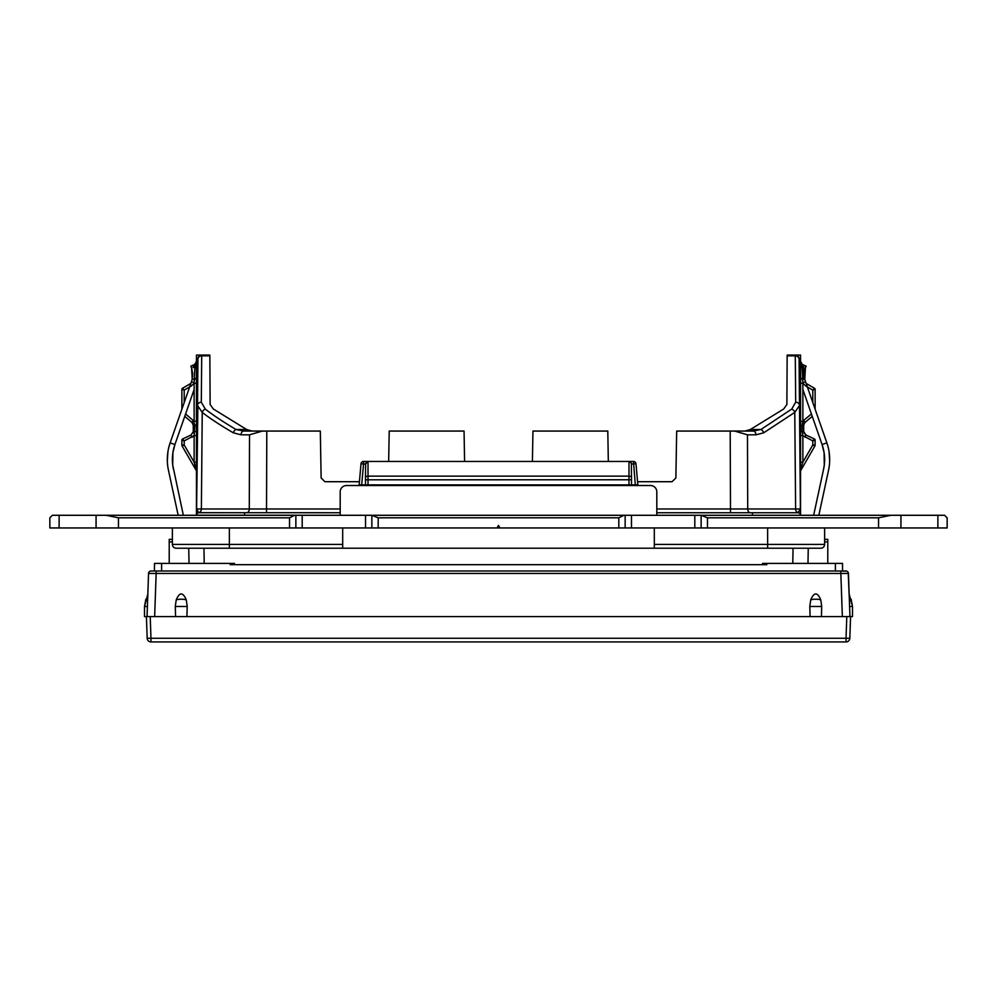 <?xml version="1.0" encoding="UTF-8"?>
<svg xmlns="http://www.w3.org/2000/svg" width="997" height="997" viewBox="0 0 997 997"><rect width="100%" height="100%" fill="white"/><g stroke="black" fill="none" stroke-linecap="round" stroke-linejoin="round"><path stroke-width="1.5" d="M146.422 616.595L150.211 616.595L150.971 638.267L846.029 638.267L846.789 616.595L850.578 616.595L849.83 638.267L846.029 638.267L846.029 641.931A3.801 3.801 0 0 0 849.83 638.267A3.801 3.801 0 0 1 846.029 641.931L150.971 641.931L150.971 638.267L147.17 638.267L146.422 616.595L144.515 616.595L144.515 606.463L145.861 599.209L147.631 599.882C147.917 591.969 147.917 591.969 147.631 599.882L148.553 573.449L147.058 616.595L849.943 616.595L849.594 606.463L849.943 616.595L849.594 606.463L852.485 606.463L849.157 594.062M848.198 572.44L849.369 599.882C849.083 591.969 849.083 591.969 849.369 599.882L849.594 606.463M148.802 572.44L148.553 573.449L156.155 573.449L156.155 571.007L151.095 571.007L840.845 571.007L840.845 573.449L848.447 573.449L849.943 616.595M840.845 571.007L846.927 571.219M845.905 571.007A2.53 2.53 0 0 1 848.447 573.449A2.53 2.53 0 0 0 845.905 571.007L835.386 571.007L835.386 563.405L842.49 563.405L842.565 571.007L842.49 563.405M820.78 599.882A7.602 2.729 180 0 0 810.735 599.882C814.075 591.969 817.428 591.969 820.78 599.882L821.715 606.463L821.416 616.595M810.735 599.882L809.788 606.463L810.087 616.595M186.265 599.882A7.602 2.729 180 0 0 176.22 599.882C179.572 591.969 182.925 591.969 186.265 599.882L187.212 606.463L186.913 616.595M176.22 599.882L175.285 606.463L175.584 616.595M147.17 638.267A3.801 3.801 0 0 0 150.971 641.931M850.578 616.595L852.485 616.595L852.485 606.463L851.139 599.209L849.369 599.882M147.058 616.595L147.631 599.882M151.095 571.007A2.53 2.53 90 0 0 148.553 573.449A2.53 2.53 90 0 1 151.095 571.007L150.073 571.219M155.619 573.449L154.423 573.437M154.51 563.405L154.435 571.007L154.51 563.405L234.445 563.405L234.457 564.676L234.445 563.405M169.216 563.405L169.216 539.34L172.381 539.34M204.211 563.405L203.949 548.213L209.482 548.213M762.555 563.405L762.543 564.676L762.555 563.405L835.386 563.405M824.619 539.34L827.784 539.34L827.784 563.405M792.789 563.405L793.051 548.213L791.244 548.213M766.357 563.405L766.83 564.676L230.17 564.676L230.643 563.405M763.041 564.676L763.041 563.405M233.959 564.676L233.959 563.405M359.107 485.514L361.001 463.767A2.53 2.53 0 0 1 363.531 461.461L368.018 461.461L365.488 464.041L363.531 464.041L363.531 461.461L368.018 461.461L363.531 461.461A2.53 2.53 0 0 0 361.001 463.767L363.531 464.041L361.699 484.878L365.488 484.878M629.443 461.499L633.469 461.461L635.301 484.878L631.512 484.878M365.488 479.819L628.982 479.769L631.512 479.819L631.512 484.891L365.488 484.891L368.018 484.891L368.018 476.142L628.982 476.142L628.982 461.461L633.469 461.461L368.018 461.461L368.018 476.142A2.53 1.496 180 0 0 365.488 477.638L365.488 484.891L359.157 484.891L361.001 463.767L359.431 481.713L324.922 481.713L321.134 477.987L320.311 431.065L258.335 431.065M365.488 477.638L365.625 463.156M628.982 461.461L631.375 463.156L631.512 479.819M631.512 477.638A2.53 1.496 0 0 0 628.982 476.142L628.982 484.891L637.843 484.891L635.999 463.767L631.512 464.041L631.375 463.156M361.699 484.878L359.157 484.829M656.811 512.745L797.912 512.745A2.53 2.53 0 0 1 800.441 515.262L800.392 508.981L747.713 508.981L747.476 434.829L734.689 431.065L753.258 431.065L676.689 431.065L675.866 477.987L672.078 481.713L637.569 481.713L635.999 463.767L637.893 485.514M637.843 484.829L635.301 484.878M635.999 463.767A2.53 2.53 0 0 0 633.469 461.461M197.83 407.437L196.608 508.981L198.764 512.707L340.189 512.745M210.679 512.745L202.777 512.745M797.912 512.745L800.392 508.981L799.083 358.833L799.482 405.517L794.771 412.397L763.69 432.81L755.938 434.829A3.801 2.679 90 0 0 753.258 431.065L760.935 429.508L791.693 409.094L795.693 402.215L795.282 355.842A3.801 3.34 -0.5 0 1 799.083 359.144M750.305 512.745A3.801 2.592 -90 0 1 747.713 508.981L730.477 508.981L730.203 431.065L734.689 431.065M464.59 461.461L464.054 431.065L389.204 431.065L388.668 461.461M608.332 461.461L607.796 431.065L532.946 431.065L532.41 461.461M196.446 515.287L196.446 355.069L201.718 355.069L201.307 402.215L205.307 409.094C213.034 415.151 223.278 421.968 236.065 429.508L243.742 431.065L266.797 431.065L266.523 512.745M262.311 431.065L249.524 434.829L249.287 508.981A3.801 2.592 -90 0 1 246.695 512.745M201.307 402.215A3.801 3.34 -179.5 0 0 197.518 405.517L197.917 359.144A3.801 3.34 -179.5 0 1 201.718 355.842L209.856 355.842L209.856 355.069L201.718 355.069A3.801 3.801 -179.5 0 0 197.917 358.833L197.518 405.517L202.229 412.397C210.031 418.453 220.387 425.27 233.31 432.81L241.062 434.829L249.524 434.829M205.307 409.094A3.801 2.829 127.4 0 0 202.229 412.397L201.382 508.981A3.801 3.091 -90 0 1 198.764 512.707A2.53 2.517 -179.5 0 0 196.559 515.187L340.189 515.262L340.189 491.845A6.331 6.331 0 0 1 346.52 485.514L650.48 485.514A6.331 6.331 0 0 1 656.811 491.845L656.811 515.287L800.441 515.287L800.392 509.205M340.189 508.981L196.608 508.981L196.559 515.262A2.53 2.53 0 0 1 199.088 512.745A2.53 2.53 0 0 0 196.559 515.262L196.583 514.913M361.001 463.767L359.431 481.713M342.694 527.949L342.694 548.213L176.182 548.213A3.801 3.801 0 0 1 172.381 544.412L172.381 527.949M342.694 548.213L654.306 548.213L654.306 527.949M820.818 548.213A3.801 3.801 0 0 0 824.619 544.412A3.801 3.801 0 0 1 820.818 548.213L654.306 548.213M744.996 431.065L750.355 429.508L783.704 408.982L786.882 404.446L787.144 355.069L800.554 355.069L800.554 515.287M209.856 355.842L210.118 404.446L213.296 408.982L210.118 404.446M213.296 408.982L246.645 429.508L252.004 431.065L243.742 431.065A3.801 2.679 90 0 0 241.062 434.829M196.608 508.981L196.559 515.187L196.608 508.981M767.628 548.213L767.628 544.412L824.619 544.412L824.619 527.949M196.446 360.727L196.446 366.697L196.446 360.727A2.53 2.53 180 0 1 196.11 361.986L193.617 366.298A2.53 2.53 0 0 0 193.281 367.569L194.864 367.569L194.128 383.272L191.162 386.076L184.196 390.101L182.513 388.269L190.115 383.882L182.513 388.269A1.271 1.271 0 0 0 181.878 389.366L181.878 409.219L181.878 389.366A1.271 1.259 0 0 1 182.513 388.269L190.901 383.334M196.446 425.295L196.446 421.257L196.446 425.295L193.256 424.859L193.281 431.551L191.088 435.004L182.613 438.954L191.312 434.879M196.446 481.327L196.446 483.52L196.446 481.327M196.446 383.272L194.128 383.272L194.128 421.257L193.331 420.447L194.864 425.295L194.128 435.602L184.196 440.911L181.878 440.101A1.271 1.271 0 0 1 182.613 438.954A1.271 1.271 0 0 0 181.878 440.101L181.878 444.949L181.878 440.101A1.271 1.259 0 0 1 182.613 438.954A1.271 1.271 0 0 0 181.878 440.101L181.878 444.949L181.878 440.101L184.196 440.911L181.878 440.101A1.271 1.271 0 0 1 182.613 438.954L184.196 440.911L182.613 438.954L184.196 440.911L184.196 444.949L194.128 462.159L195.773 468.827A2.53 1.471 180 0 1 196.446 469.836L196.446 464.889M196.446 435.602L194.128 435.602L194.128 462.159L196.446 462.159M196.446 470.846L182.214 446.207A2.53 2.53 0 0 1 181.878 444.949A2.53 2.53 0 0 0 182.214 446.207L184.196 444.949L181.878 444.949A2.53 2.53 0 0 0 182.214 446.207M194.128 462.159L196.957 471.731M190.427 384.717L190.115 383.882M184.196 402.589L184.196 390.101L181.878 389.366A1.271 1.271 0 0 1 182.513 388.269A1.271 1.271 0 0 0 181.878 389.366L184.196 390.101L181.878 389.366L181.878 409.219L181.878 389.366A1.271 1.271 0 0 1 182.513 388.269A1.271 1.271 0 0 0 181.878 389.366A1.271 1.271 0 0 1 182.513 388.269A1.271 1.271 0 0 0 181.878 389.366A1.271 1.271 0 0 1 182.513 388.269M184.744 416.372L191.923 422.392L193.281 425.295M185.592 413.954L194.128 421.257L193.331 420.447L191.923 422.392L192.745 423.351M182.613 438.954A1.271 1.271 0 0 0 181.878 440.101A1.271 1.271 0 0 1 182.613 438.954A1.271 1.271 0 0 0 181.878 440.101L181.878 440.101A1.271 1.271 0 0 1 182.613 438.954L191.088 435.004L191.935 437.297L192.571 436.96M193.057 432.835L193.281 431.551L196.446 431.551M195.773 468.827L195.437 467.456L195.773 468.827M196.11 361.986L194.864 367.133L196.446 366.697M196.446 367.569L194.864 367.569L193.617 366.298M246.645 429.508L236.065 429.508A3.801 2.567 120.1 0 0 233.31 432.81M797.737 355.966A3.801 3.801 179.5 0 1 799.083 358.833A3.801 3.801 0 0 0 795.282 355.069A3.801 3.801 0 0 1 799.083 358.833M800.554 360.727L800.554 366.697L802.136 367.133L803.383 366.298L800.89 361.986A2.53 2.53 0 0 1 800.554 360.727M800.554 425.295L800.554 421.257L800.554 425.295L802.136 425.295L803.669 420.447L805.078 422.392L812.256 416.372L804.891 422.554L803.744 424.859M800.554 481.327L800.554 483.52L800.554 481.327M800.043 471.731L802.872 462.159L800.554 462.159M802.872 435.589L802.872 462.159L812.804 444.949L812.804 440.911L814.387 438.954L812.804 440.911L802.872 435.614L802.136 431.551L803.719 431.551L803.719 425.295L802.136 425.295L802.136 431.551L800.554 431.551M812.804 402.589L812.804 390.101L814.487 388.269L806.573 383.683L806.573 384.717M815.122 409.219L815.122 389.366L815.122 409.219M804.766 422.678L803.819 424.435M802.46 422.74L802.311 423.451M803.719 378.399L803.719 367.569A2.53 2.53 0 0 0 803.383 366.298M803.719 367.569L802.136 367.569L800.89 361.986L802.323 364.466M806.885 383.882L814.487 388.269A1.271 1.271 0 0 1 815.122 389.366L815.122 389.366A1.271 1.271 0 0 0 814.487 388.269A1.271 1.259 0 0 1 815.122 389.366L812.804 390.101L805.838 386.076L802.872 383.272L802.136 367.569L800.554 367.569M803.943 432.835L805.9 434.991L803.719 431.551M814.387 438.954A1.271 1.271 0 0 1 815.122 440.101A1.271 1.271 0 0 0 814.387 438.954A1.271 1.259 0 0 1 815.122 440.101L815.122 444.949L815.122 440.101A1.271 1.271 0 0 0 814.387 438.954L814.387 438.954A1.271 1.259 0 0 1 815.122 440.101L815.122 444.949A2.53 2.53 0 0 1 814.786 446.207A2.53 2.53 0 0 0 815.122 444.949L815.122 440.101L812.804 440.911L814.387 438.954L805.688 434.879L805.065 437.297M802.872 435.602L800.554 435.602M801.227 468.827L801.227 468.839A2.53 1.471 0 0 0 800.554 469.836L800.554 469.836M814.786 446.207A2.53 2.53 0 0 0 815.122 444.949A2.53 2.53 0 0 1 814.786 446.207L812.804 444.949L815.122 444.949A2.53 2.53 0 0 1 814.786 446.207L800.554 470.846M814.811 389.491L814.138 389.702L814.811 389.491M800.554 383.272L802.872 383.272L802.872 421.257L800.554 421.257M801.102 362.896L801.426 364.241M786.882 404.446L783.704 408.982M750.355 429.508L760.935 429.508A3.801 2.567 59.9 0 1 763.69 432.81M800.392 508.981L800.441 515.187A2.53 2.517 -0.5 0 0 798.236 512.707A3.801 3.091 -90 0 1 795.618 508.981L794.771 412.397A3.801 2.829 52.6 0 0 791.693 409.094M675.866 477.987L672.078 481.713M324.922 481.713L321.134 477.987M59.122 527.949L49.85 527.949L49.85 517.817L52.38 515.287L106.056 515.287L118.456 517.817L118.456 527.949L59.122 527.949L59.122 515.287M118.456 527.949L289.529 527.949L289.529 517.817L294.601 515.287L295.86 515.287L295.86 527.949L289.529 527.949M295.86 527.949L302.191 527.949L302.191 515.287L365.525 515.287L365.525 527.949L302.191 527.949M365.525 527.949L371.856 527.949L371.856 515.287L378.187 517.817L378.187 527.949L371.856 527.949M378.187 527.949L497.042 527.949L498.5 525.407L499.958 527.949L497.042 527.949M499.958 527.949L618.813 527.949L618.813 517.817L623.885 515.287L625.144 515.287L625.144 527.949L618.813 527.949M625.144 527.949L631.475 527.949L631.475 515.287L694.809 515.287L694.809 527.949L631.475 527.949M694.809 527.949L701.14 527.949L701.14 515.287L707.471 517.817L707.471 527.949L701.14 527.949M707.471 527.949L878.544 527.949L878.544 517.817L890.944 515.287L900.927 515.287L900.927 527.949L878.544 527.949M900.927 527.949L937.878 527.949L937.878 515.287L944.62 515.287L947.15 517.817L947.15 527.949L937.878 527.949M937.878 515.287L900.927 515.287M890.944 515.287L702.399 515.287M701.14 515.287L694.809 515.287M631.475 515.287L625.144 515.287M623.885 515.287L373.115 515.287M371.856 515.287L365.525 515.287M302.191 515.287L295.86 515.287M294.601 515.287L106.056 515.287M186.314 515.287L191.374 515.287L186.339 515.275M52.38 515.287L49.85 517.817L52.38 515.287M878.544 517.817L707.471 517.817M618.813 517.817L378.187 517.817M289.529 517.817L118.456 517.817M944.62 515.287L947.15 517.817L944.62 515.287M805.626 515.287L810.299 515.275M172.718 465.076L183.348 515.287M172.718 465.063L172.917 452.613L174.924 444.537L170.138 442.867L168.817 447.304M194.128 389.466L174.924 444.537A45.588 45.588 0 0 0 173.403 469.163M194.814 379.545L192.209 379.01C191.274 362.659 191.299 362.522 192.296 378.586L192.209 378.997A21.535 21.535 0 0 1 191.449 381.789L170.138 442.867A50.66 50.66 0 0 0 168.456 470.235L178.164 515.287M191.723 380.929L191.449 381.789L194.265 382.773M167.334 461.063L167.907 451.84M192.645 375.009L192.633 373.962M192.558 372.791L192.471 371.981M192.222 370.423L192.035 369.588M191.686 368.354L191.374 367.432M190.863 366.123L195.512 364.104L190.863 366.123L191.461 367.656M192.571 372.965L192.633 374.037M192.608 375.981L192.508 377.165M802.872 389.466L822.076 444.537A45.588 45.588 0 0 1 823.597 469.163L813.652 515.287M823.597 469.163L824.282 465.076M824.282 465.063L824.083 452.613L822.076 444.537L826.862 442.867A50.66 50.66 0 0 1 828.544 470.235L818.836 515.287M829.666 461.063L829.093 451.84M804.355 375.022L804.704 378.586C805.701 362.522 805.726 362.659 804.791 379.01C805.726 362.659 805.701 362.522 804.704 378.586L804.791 379.01A21.535 21.535 0 0 0 805.551 381.789L826.862 442.867M801.488 364.104L806.137 366.123L805.526 367.681M805.314 368.354L805.09 369.114M804.778 370.435L804.442 372.704M804.442 372.816L804.367 373.987M805.277 380.929L805.551 381.789L802.735 382.773M805.102 369.077L804.791 370.41M804.367 373.9L804.355 374.735M154.647 616.595L156.155 573.449L840.845 573.449L842.353 616.595M821.715 606.463L809.788 606.463M849.83 638.267A3.801 3.801 0 0 1 846.029 641.931M807.981 563.405L808.255 548.213M824.619 541.857L827.784 541.857M189.019 563.405L188.745 548.213M169.216 541.857L172.381 541.857M161.614 571.007L161.614 563.405M147.406 606.463L144.515 606.463L147.843 594.062M187.212 606.463L175.285 606.463M752.423 512.745L752.423 515.262M656.811 508.981L730.477 508.981L730.477 512.745M244.577 512.745L244.577 515.262M767.628 527.949L767.628 544.412L654.306 544.412M342.694 544.412L172.381 544.412M229.372 548.213L229.372 527.949M194.128 421.257L196.446 421.257M194.864 378.399L196.446 378.399M199.263 355.966L201.718 355.069A3.801 3.801 -179.5 0 0 197.917 358.833M814.487 388.269A1.271 1.271 0 0 1 815.122 389.366A1.271 1.271 0 0 0 814.487 388.269M803.669 420.447L811.408 413.954M802.136 378.399L800.554 378.399M787.144 355.842L795.282 355.842L795.282 355.069M795.693 402.215A3.801 3.34 -0.5 0 1 799.482 405.517M747.476 434.829L755.938 434.829M96.073 527.949L96.073 515.287M802.186 379.545L804.791 379.01M809.053 515.275L806.972 515.287"/></g></svg>
